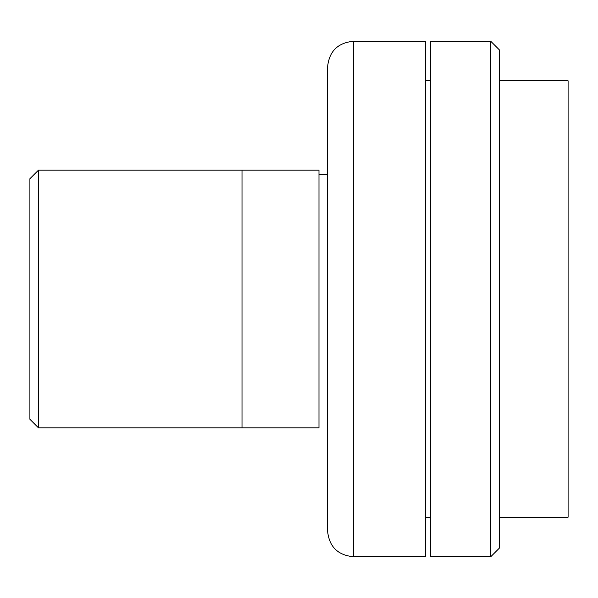 <?xml version="1.0" encoding="UTF-8"?>
<svg xmlns="http://www.w3.org/2000/svg" width="598" height="598" viewBox="0 0 598 598"><rect width="100%" height="100%" fill="white"/><g stroke="black" fill="none" stroke-linecap="round" stroke-linejoin="round"><path stroke-width="0.9" d="M242.011 427.854L242.011 170.146L38.489 170.146L38.489 427.854L38.489 170.146L29.9 178.735L29.9 419.265L38.489 427.854L318.981 427.854L318.981 170.146L242.011 170.146L242.011 427.854M568.1 118.314L568.1 517.195L568.1 80.805L499.375 80.805L499.375 548.119L499.375 517.195L568.1 517.195M425.499 517.195L430.657 517.195M430.657 80.805L425.499 80.805L425.499 41.426L425.499 556.708L425.499 41.292L353.343 41.292L353.343 556.708L425.499 556.708M327.569 67.066L327.569 530.934C329.102 546.587 337.691 555.183 353.343 556.708L353.343 41.292C337.691 42.817 329.102 51.413 327.569 67.066L327.569 432.152M430.657 41.292L430.657 556.708L490.786 556.708L490.786 41.292L490.786 556.708L499.375 548.119L499.375 49.881L490.786 41.292L430.657 41.292M318.981 174.444L327.569 174.444"/></g></svg>
